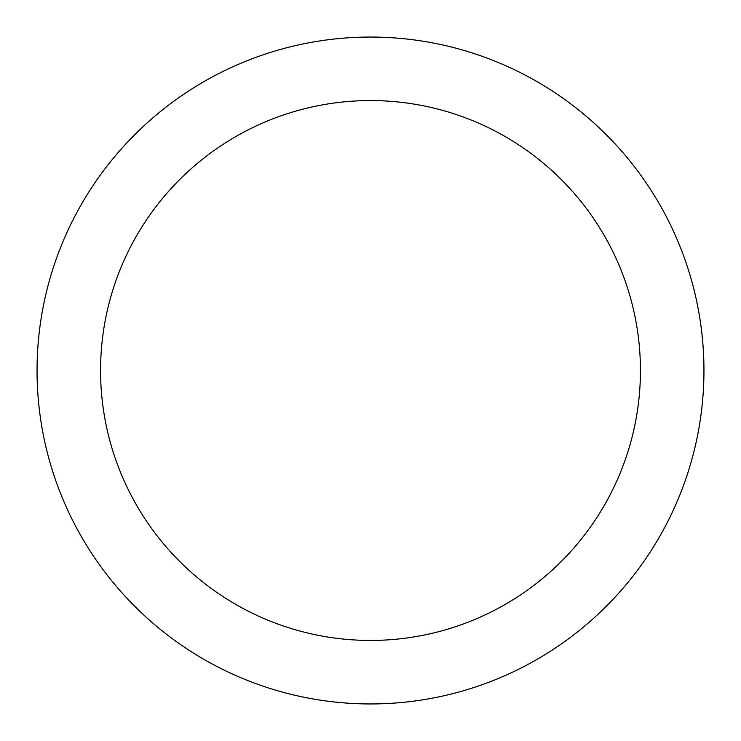 <?xml version="1.0" encoding="UTF-8"?>
<svg xmlns="http://www.w3.org/2000/svg" width="741" height="741" viewBox="0 0 741 741"><rect width="100%" height="100%" fill="white"/><g stroke="black" fill="none" stroke-linecap="round" stroke-linejoin="round"><path stroke-width="1.11" d="M370.5 640.437A269.937 269.937 0 0 0 640.437 370.5A269.937 269.937 0 0 0 370.5 100.563A269.937 269.937 0 0 0 100.563 370.5A269.937 269.937 0 0 0 370.5 640.437M370.5 703.95A333.45 333.45 0 0 0 703.95 370.5A333.45 333.45 0 0 0 370.5 37.05A333.45 333.45 0 0 0 37.05 370.5A333.45 333.45 0 0 0 370.5 703.95"/></g></svg>
